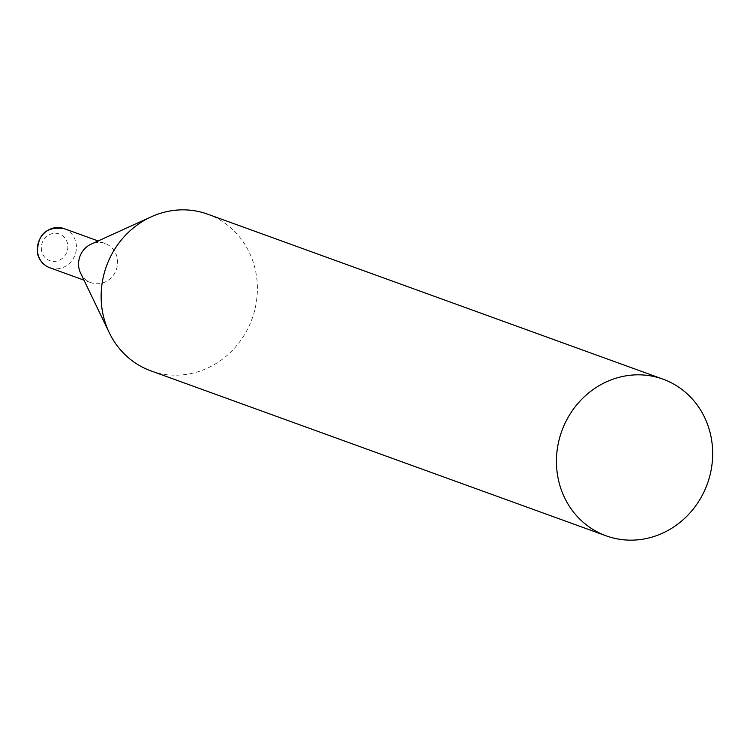 <?xml version="1.0" encoding="UTF-8"?>
<svg xmlns="http://www.w3.org/2000/svg" width="750" height="750" viewBox="0 0 750 750"><rect width="100%" height="100%" fill="white"/><g stroke="black" fill="none" stroke-linecap="round" stroke-linejoin="round"><path stroke-width="0.56" stroke-dasharray="3.75 2.81" d="M150.872 370.856A83.334 77.419 109.9 0 0 197.447 371.916A83.334 77.419 109.9 0 0 257.203 294.272A83.334 77.419 109.9 0 0 207.647 214.162M80.606 273.159A20.831 19.35 109.9 0 0 90.994 282.684A20.831 19.35 109.9 0 0 102.638 282.947A20.831 19.35 109.9 0 0 117.084 257.344A20.831 19.35 109.9 0 0 105.188 243.516A20.831 19.35 109.9 0 0 93.544 243.253A20.831 19.35 109.9 0 0 91.106 244.172M64.013 228.591A20.831 19.35 -70.1 0 1 75.909 242.428A20.831 19.35 -70.1 0 1 69.75 263.1A20.831 19.35 -70.1 0 1 49.819 267.769M41.681 251.25A14.166 13.162 -70.1 0 1 51.506 233.841A14.166 13.162 -70.1 0 1 67.509 243.422A14.166 13.162 -70.1 0 1 57.684 260.841A14.166 13.162 -70.1 0 1 41.681 251.25M105.188 243.516L98.156 240.966M90.994 282.684L83.963 280.134"/><path stroke-width="1.12" d="M662.944 379.144L207.647 214.162A83.334 77.419 109.9 0 0 161.072 213.112A83.334 77.419 109.9 0 0 151.312 216.788A83.334 77.419 109.9 0 0 109.294 332.756A83.334 77.419 109.9 0 0 150.872 370.856L606.169 535.837A83.334 77.419 109.9 0 0 652.744 536.887A83.334 77.419 109.9 0 0 712.5 459.253A83.334 77.419 109.9 0 0 662.944 379.144A83.334 77.419 109.9 0 0 616.369 378.084A83.334 77.419 109.9 0 0 556.613 455.728A83.334 77.419 109.9 0 0 606.169 535.837M151.312 216.788L91.106 244.172A20.831 19.35 109.9 0 0 79.097 268.856A20.831 19.35 109.9 0 0 80.606 273.159L109.294 332.756M37.922 253.931A20.831 19.35 -70.1 0 1 44.081 233.259A20.831 19.35 -70.1 0 1 64.013 228.591C46.05 226.294 37.219 234.628 37.5 253.575C39.3 260.522 43.406 265.247 49.819 267.769A20.831 19.35 -70.1 0 1 37.922 253.931M98.156 240.966L64.013 228.591M83.963 280.134L49.819 267.769"/></g></svg>
